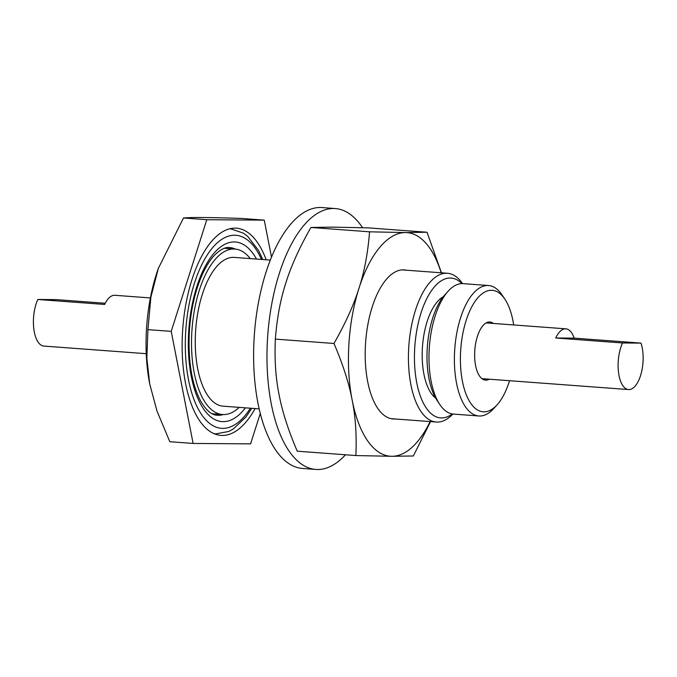 <?xml version="1.0" encoding="UTF-8"?>
<svg xmlns="http://www.w3.org/2000/svg" width="677" height="677" viewBox="0 0 677 677"><rect width="100%" height="100%" fill="white"/><g stroke="black" fill="none" stroke-linecap="round" stroke-linejoin="round"><path stroke-width="1.02" d="M255.111 408.553A103.894 46.036 -85.7 0 1 220.981 435.396A103.894 46.036 -85.7 0 1 182.57 331.451A103.894 46.036 -85.7 0 1 236.391 228.183A103.894 46.036 -85.7 0 1 266.171 259.782M260.298 413.368L250.575 443.867L193.114 443.443L171.222 331.366L206.798 219.712L264.258 220.135L271.477 257.082M264.258 220.135L240.961 218.4C206.925 217.342 193.41 217.241 183.501 217.977L158.35 268.371L150.886 297.152L147.924 329.631L146.841 358.175L149.727 384.037L157.022 411.134L169.817 441.717L193.114 443.443M220.947 414.409A109.877 48.685 -85.7 0 1 220.499 415.153M149.727 384.037L149.507 382.852A109.877 48.685 -85.7 0 1 157.927 269.573L158.35 268.371M232.913 248.129A109.877 48.685 -85.7 0 1 233.26 248.933M147.924 329.631L171.222 331.366M183.501 217.977L206.798 219.712M452.244 413.943A70.112 31.066 -85.7 0 1 414.739 347.716A70.112 31.066 -85.7 0 1 461.934 283.612M462.56 283.612A74.597 33.055 94.3 0 0 447.387 273.254A74.597 33.055 94.3 0 0 408.739 347.403A74.597 33.055 94.3 0 0 436.318 422.033A74.597 33.055 94.3 0 0 452.862 414.036M259.206 408.866L223.156 406.183A74.597 33.055 -85.7 0 1 195.577 331.544A74.597 33.055 -85.7 0 1 234.217 257.404L270.275 260.086M435.658 398.118A52.848 23.416 -85.7 0 1 422.406 347.766A52.848 23.416 -85.7 0 1 443.19 296.805M250.27 258.597A82.966 36.761 94.3 0 0 234.843 249.051A82.966 36.761 94.3 0 0 191.862 331.518A82.966 36.761 94.3 0 0 222.538 414.527A82.966 36.761 94.3 0 0 239.201 407.376M574.172 338.136L555.715 338.001A27.952 12.389 -85.7 0 1 565.879 328.836A27.952 12.389 -85.7 0 1 574.172 338.136L640.992 343.104L622.535 342.968L555.715 338.001M640.992 343.104A27.952 12.389 -85.7 0 1 641.161 373.501A27.952 12.389 -85.7 0 1 628.552 389.563A27.952 12.389 -85.7 0 1 618.55 372.578A27.952 12.389 -85.7 0 1 622.535 342.968M150.396 297.939L114.828 295.29A27.952 12.389 94.3 0 0 104.664 304.455L37.836 299.488L56.293 299.623L105.248 303.262M37.836 299.488A27.952 12.389 94.3 0 0 33.85 329.09A27.952 12.389 94.3 0 0 43.853 346.074L146.249 353.69M504.924 299.234L502.182 295.121A65.398 28.976 94.3 0 0 488.532 285.533A65.398 28.976 94.3 0 0 464.346 307.891A65.398 28.976 94.3 0 0 455.503 376.801A65.398 28.976 94.3 0 0 478.834 415.974A65.398 28.976 94.3 0 0 493.745 408.519L497.07 404.854A60.913 26.987 -85.7 0 1 464.227 388.75A60.913 26.987 -85.7 0 1 469.677 311.124A60.913 26.987 -85.7 0 1 504.924 299.234A60.913 26.987 -85.7 0 1 513.682 324.952M509.536 380.711A60.913 26.987 -85.7 0 1 497.07 404.854M478.834 415.974L453.438 414.087A65.398 28.976 -85.7 0 1 439.788 404.507A65.398 28.976 -85.7 0 1 438.95 306.004A65.398 28.976 -85.7 0 1 448.225 291.11A65.398 28.976 -85.7 0 1 463.144 283.646L488.532 285.533M489.268 379.205A29.153 12.914 -85.7 0 1 474.814 350.094A29.153 12.914 -85.7 0 1 493.415 323.445M448.225 291.11L444.907 294.766A60.913 26.987 94.3 0 0 436.267 308.644A60.913 26.987 94.3 0 0 437.054 400.386L439.788 404.507M433.026 395.656A48.583 21.529 94.3 0 0 433.974 395.774L434.439 395.808M441.649 298.912L441.176 298.879A48.583 21.529 94.3 0 0 440.228 298.853M345.473 454.775A130.805 57.951 -85.7 0 1 315.88 469.44A130.805 57.951 -85.7 0 1 267.525 338.568A130.805 57.951 -85.7 0 1 335.284 208.558A130.805 57.951 -85.7 0 1 362.576 227.717M315.88 469.44L302.517 468.442A130.805 57.951 -85.7 0 1 254.163 337.578A130.805 57.951 -85.7 0 1 321.913 207.56L335.284 208.558M223.283 414.569A84.083 37.26 -85.7 0 1 217.105 415.246C214.262 415.06 208.347 414.112 200.646 401.055C191.65 383.817 187.893 360.409 189.374 330.85C191.049 307.46 195.924 287.488 203.997 270.944C207.399 264.174 211.004 258.826 214.821 254.899C220.406 249.432 225.323 246.978 229.579 247.537A84.083 37.26 -85.7 0 1 235.588 249.128M214.169 433.703A102.777 45.537 94.3 0 0 215.718 433.881L228.741 431.477L233.43 428.913L246.022 416.871L251.768 408.307M262.828 259.528L258.453 250.278L247.689 236.391L243.424 233.176L230.967 228.902A102.777 45.537 94.3 0 0 229.401 228.851M427.009 232.236L368.381 227.878L332.424 227.125L310.921 227.455C299.378 247.748 291.042 266.179 285.906 282.749C280.49 299.293 276.969 318.08 275.353 339.109L333.973 343.476C345.515 323.183 353.859 304.752 358.996 288.182C364.412 271.629 367.924 252.843 369.549 231.813L405.506 232.566L427.009 232.236L441.446 272.814M310.921 227.455L369.549 231.813M275.353 339.109C274.439 359.479 275.674 377.978 279.059 394.615C282.174 411.227 288.224 430.081 297.237 451.195L355.865 455.553C356.771 435.184 355.535 416.685 352.15 400.048C349.044 383.436 342.985 364.581 333.973 343.476M441.184 272.797A112.12 49.675 94.3 0 0 405.506 232.566A112.12 49.675 94.3 0 0 358.996 288.182A112.12 49.675 94.3 0 0 352.15 400.048A112.12 49.675 94.3 0 0 391.822 456.298L355.865 455.553M430.564 421.602L413.325 455.976L391.822 456.298A112.12 49.675 94.3 0 0 430.115 421.576M406.285 270.199A74.741 33.114 94.3 0 0 373.255 303.821A74.741 33.114 94.3 0 0 367.594 381.185A74.741 33.114 94.3 0 0 374.271 402.299A74.741 33.114 94.3 0 0 395.224 418.978M256.524 259.063A90.066 39.909 94.3 0 0 199.52 278.873A90.066 39.909 94.3 0 0 200.747 404.33A90.066 39.909 94.3 0 0 245.455 407.842M250.414 408.206A96.794 42.888 -85.7 0 1 198.666 409.754A96.794 42.888 -85.7 0 1 198.818 271.24A96.794 42.888 -85.7 0 1 261.474 259.426M391.052 418.665L436.318 422.033M402.113 269.886L447.387 273.254M234.843 249.051L224.366 248.273M222.538 414.527L212.062 413.749M565.879 328.836L486.111 322.904M628.552 389.563L481.965 378.663"/></g></svg>
